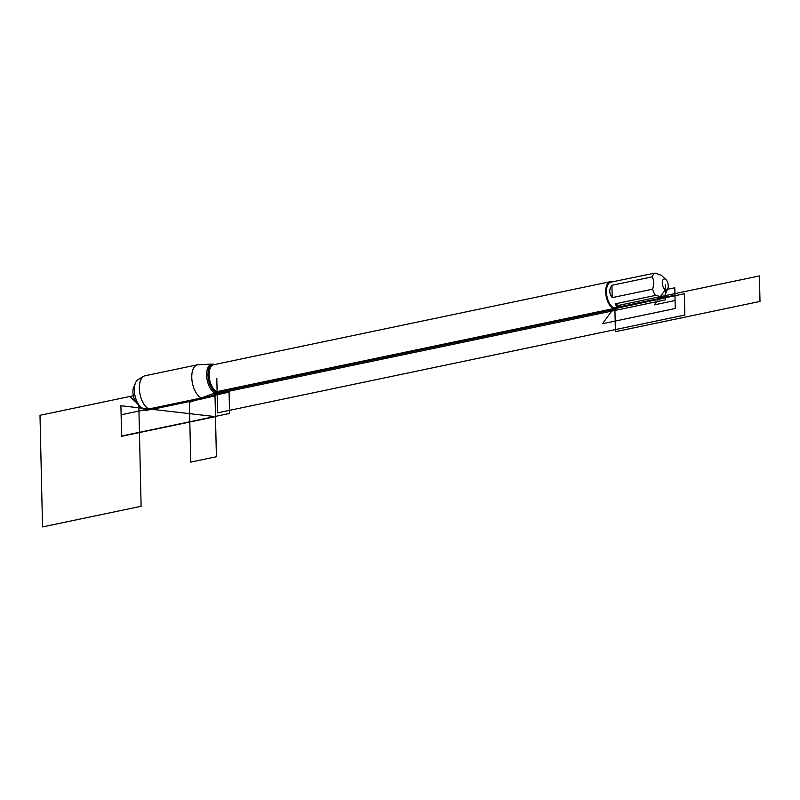 <?xml version="1.0" encoding="UTF-8"?>
<svg xmlns="http://www.w3.org/2000/svg" width="800" height="800" viewBox="0 0 800 800"><rect width="100%" height="100%" fill="white"/><g stroke="black" fill="none" stroke-linecap="round" stroke-linejoin="round"><path stroke-width="1.2" d="M214.41 364.57L214.28 364.51A14.89 7.56 78.2 0 0 214.28 364.51A14.89 7.56 78.2 0 0 212.2 364.09A14.89 7.56 78.2 0 0 206.75 377.12A14.89 7.56 78.2 0 0 214.95 392.96A14.89 7.56 78.2 0 0 218.28 393.14A14.89 7.56 78.2 0 0 220.01 391.92L220.11 391.81M212.2 364.09L198.19 364.71A17.16 8.71 78.2 0 0 197.47 364.8A17.16 8.71 78.2 0 0 191.98 380.42A17.16 8.71 78.2 0 0 201.36 397.99A17.16 8.71 78.2 0 0 204.5 398.4A17.16 8.71 78.2 0 0 205.19 398.19L218.28 393.14M666.62 280.41A5.57 2.83 78.2 0 0 665.99 279.67A5.57 2.83 78.2 0 0 662.31 282.36A5.57 2.83 78.2 0 0 665.4 289.73A5.57 2.83 78.2 0 0 667.83 288.48A5.57 2.83 78.2 0 0 666.62 280.41M661.18 275.24L654.98 273.09A13.36 6.78 78.2 0 0 652.29 276.83C654.04 280.6 654.13 284.72 652.57 289.18A13.36 6.78 78.2 0 0 655.49 295.41C659.46 296.09 661.77 297.12 662.44 298.5A13.36 6.78 78.2 0 0 664.83 295.54L667.83 288.48M615.46 281.36L610.91 282.15A13.36 6.78 78.2 0 0 606.63 294.31A13.36 6.78 78.2 0 0 613.93 307.98A13.36 6.78 78.2 0 0 616.38 308.3L662.44 298.5M655.49 295.41L615.12 303.86L617.22 307.29L620.35 307.47M652.29 276.83L611.92 285.28C608.97 289.26 609.06 293.37 612.2 297.63L652.57 289.18M614.88 281.32L654.98 273.09M617.85 307.99A13.92 7.06 -101.8 0 1 616.03 308.94A13.92 7.06 -101.8 0 1 606.26 296.77A13.92 7.06 -101.8 0 1 610.32 281.7A13.92 7.06 -101.8 0 1 612.37 281.84M612.2 297.63L611.92 285.28M615.12 303.86L622.06 306.95M197.47 364.8L145.04 375.77A17.16 8.71 78.2 0 0 143.65 376.32A17.16 8.71 78.2 0 0 139.75 392.83A17.16 8.71 78.2 0 0 148.93 408.96A17.16 8.71 78.2 0 0 150.58 409.43A17.16 8.71 78.2 0 0 152.07 409.37L204.5 398.4M140.5 406.7L137.24 403.63A10.52 5.34 -101.8 0 1 133.76 386.98L135.51 382.86A15.07 7.65 78.2 0 0 140.5 406.7A15.07 7.65 78.2 0 0 142.74 408.25A15.07 7.65 78.2 0 0 144.19 408.66L150.58 409.43M143.65 376.32L138.11 379.58A15.07 7.65 78.2 0 0 135.51 382.86M217.1 391.58L684.36 293.77L684.84 315.04L217.59 412.84L217.1 391.58L216.35 391.73L214.95 392.96L189.38 402.42L190.73 462.12L216.4 456.74L214.95 392.96L215.02 395.98L145.33 410.57L142.74 408.25M665.28 284.42L665.63 299.83L217.15 393.7L216.8 378.29M613.93 307.98L602.5 323.73L675.26 308.5L674.96 295.21L613.93 307.98M675.08 300.52L674.79 287.77L665.4 289.73L654.43 304.85L675.08 300.52M759.42 275.93L618.59 305.4L614.93 310.44L615.42 331.7L760 301.44L759.42 275.93M138.82 405.11L141.11 506.28L42.53 526.91L40 415.29L133.35 395.75L129.71 396.52L136.02 402.19M120.91 405.73L215.49 416.64L121.6 436.29L120.91 405.73L215.49 416.64M229.08 392.18L121.11 414.78L121.6 436.04L229.57 413.44L229.08 392.18M610.32 281.7L213.7 364.72A13.92 7.06 78.2 0 0 209.64 379.79A13.92 7.06 78.2 0 0 219.41 391.96L616.03 308.94M219.91 391.85A14.21 7.21 -101.8 0 1 208.55 380.01A14.21 7.21 -101.8 0 1 214.2 364.61M665.99 279.67L661.23 275.18"/></g></svg>
